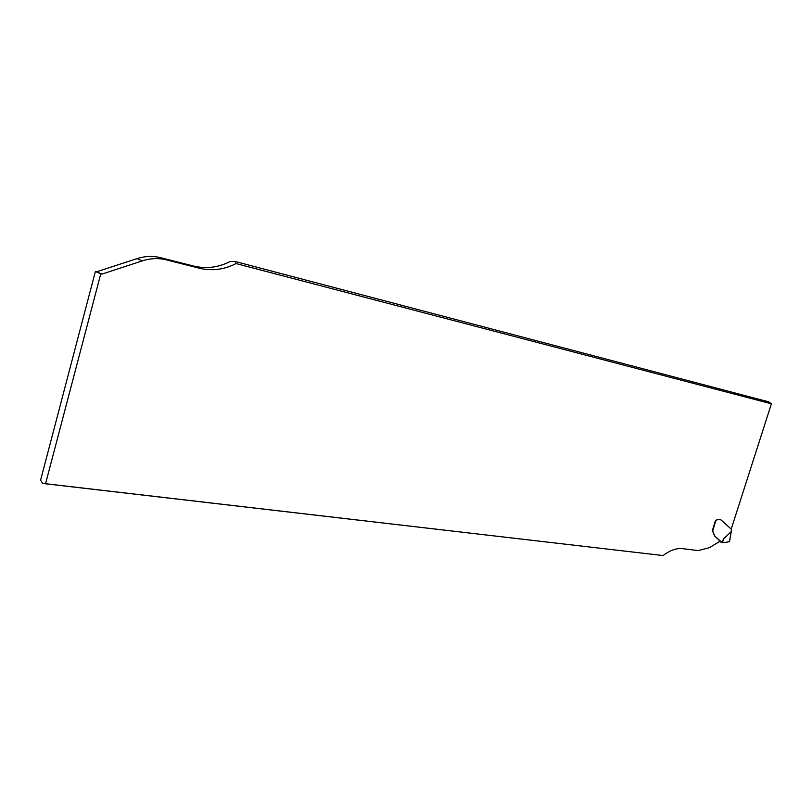<?xml version="1.0" encoding="UTF-8"?>
<svg xmlns="http://www.w3.org/2000/svg" width="812" height="812" viewBox="0 0 812 812"><rect width="100%" height="100%" fill="white"/><g stroke="black" fill="none" stroke-linecap="round" stroke-linejoin="round"><path stroke-width="1.22" d="M95.38 271.492L40.6 480.156L42.671 483.444L45.563 483.708L100.779 273.796L95.38 271.492L96.628 271.787L136.934 258.642C145.003 256.074 152.93 255.76 160.725 257.698L193.581 266.042C206.157 269.046 218.377 267.524 230.232 261.484L235.084 261.464L236.069 263.575C224.163 269.655 211.912 271.198 199.295 268.204L166.348 259.85C158.543 257.901 150.585 258.226 142.476 260.825L102.028 274.091L100.779 273.796M42.671 483.444L663.13 555.56C669.981 550.292 676.497 547.988 682.669 548.668L698.208 550.597L709.424 547.674L720.173 541.137L714.601 535.961L722.03 542.507L723.512 538.924L731.186 531.708L731.439 529.322L721.036 519.934L718.315 519.274L715.473 520.482L712.205 530.987M663.13 555.56L45.563 483.708M712.631 531.119L714.601 535.961M731.206 529.109L771.4 403.808L236.069 263.575M102.028 274.091L96.628 271.787M771.4 403.808L768.67 401.838L235.084 261.464M715.555 520.492L718.498 519.355L720.721 519.731M715.859 520.533L712.692 531.129L714.783 536.042M712.692 531.129L712.124 530.967M730.973 532.398L731.186 531.708M731.186 532.033L729.511 541.685L723.137 542.721L729.501 541.695L731.125 531.566M723.137 542.721L722.497 542.629L723.512 538.924M199.295 268.204L193.581 266.042M166.348 259.85L160.725 257.698M142.476 260.825L136.934 258.642M731.186 532.104L731.703 530.195M719.523 541.533L721.604 542.436"/></g></svg>

